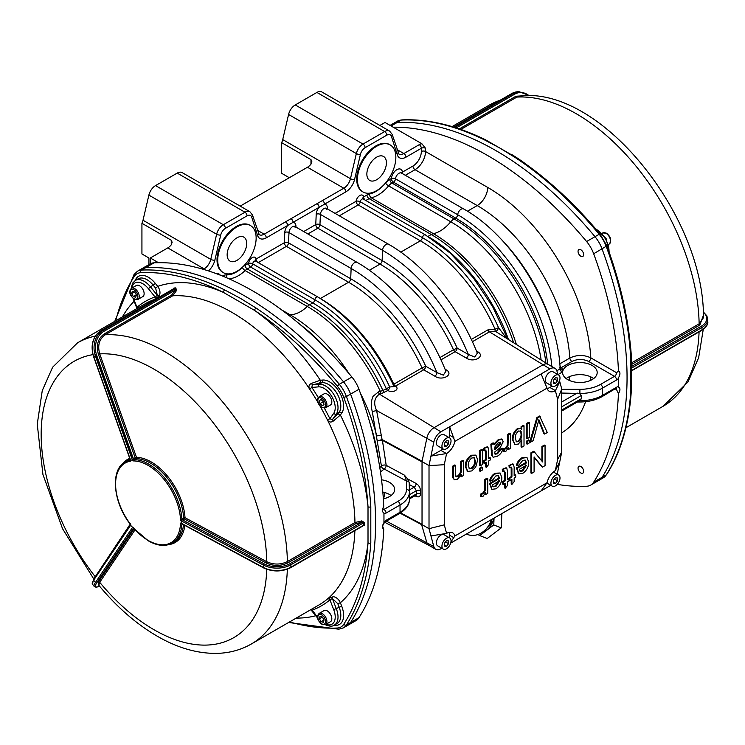 <?xml version="1.0" encoding="UTF-8"?>
<svg xmlns="http://www.w3.org/2000/svg" width="745" height="745" viewBox="0 0 745 745"><rect width="100%" height="100%" fill="white"/><g stroke="black" fill="none" stroke-linecap="round" stroke-linejoin="round"><path stroke-width="1.12" d="M580.849 256.233A3.949 2.282 60 0 1 578.26 252.751A3.949 2.282 60 0 1 578.874 249.584A3.949 2.282 60 0 1 580.849 249.78A3.949 2.282 60 0 1 583.428 253.263A3.949 2.282 60 0 1 582.823 256.429A3.949 2.282 60 0 1 580.849 256.233M580.849 472.963A3.949 2.282 60 0 1 578.26 469.48A3.949 2.282 60 0 1 578.874 466.314A3.949 2.282 60 0 1 580.849 466.51A3.949 2.282 60 0 1 583.428 469.993A3.949 2.282 60 0 1 582.823 473.159A3.949 2.282 60 0 1 580.849 472.963M391.088 125.989L401.369 120.057A1.974 1.546 -92.6 0 1 401.937 119.889L397.318 121.202A24.697 14.257 60 0 1 401.369 120.057A294.377 169.962 60 0 1 484.595 139.93L500.277 148.292L515.95 158.024A294.377 169.962 60 0 1 599.176 234.265L594.985 236.686A294.377 169.962 -120 0 0 496.077 150.714A294.377 169.962 -120 0 0 397.178 122.478A24.697 14.257 -120 0 0 393.127 123.623A24.697 14.257 -120 0 1 397.178 122.478A294.377 169.962 -120 0 1 496.077 150.714A294.377 169.962 -120 0 1 594.985 236.686A24.697 14.257 -120 0 1 602.053 248.923A24.697 14.257 -120 0 0 594.985 236.686L586.604 241.52A294.377 169.962 -120 0 0 487.696 155.556A294.377 169.962 -120 0 0 393.164 127.19L385.016 122.487L379.876 125.449M594.985 481.419A24.697 14.257 -120 0 0 599.036 480.274A24.697 14.257 -120 0 0 602.053 477.34A294.377 169.962 -120 0 0 602.053 248.923A294.377 169.962 -120 0 1 602.053 477.34A24.697 14.257 -120 0 1 599.036 480.274L603.226 477.852A24.697 14.257 60 0 0 606.244 474.919L593.672 482.183A294.377 169.962 -120 0 0 618.443 393.584L616.571 389.663L615.351 388.955M631.648 364.435L699.834 325.034L703.42 315.312M524.964 95.677L515.922 96.245L459.339 128.913M515.95 158.024A1.974 1.052 -56.4 0 1 516.937 157.931C546.364 177.571 574.06 202.938 600.032 234.032L599.176 234.265A24.697 14.257 60 0 1 606.244 246.502A294.377 169.962 60 0 1 630.652 356.706L630.652 392.904A294.377 169.962 60 0 1 606.244 474.919A1.974 1.546 32.6 0 0 606.681 474.509L603.226 477.852M460.848 129.434L516.862 97.092L521.062 95.816C602.556 87.668 704.332 217.27 703.476 317.696L699.136 323.842L631.592 362.834M137.909 299.425L142.798 296.603A6.426 3.706 -120 0 0 143.785 291.453A6.426 3.706 -120 0 0 139.585 285.791A6.426 3.706 -120 0 0 136.382 285.475L131.492 288.296A6.426 3.706 60 0 1 134.696 288.622A6.426 3.706 60 0 1 138.896 294.275A6.426 3.706 60 0 1 137.909 299.425L134.202 299.155C131.344 296.882 127.525 292.31 131.492 288.296M325.602 624.515L330.491 621.693A6.426 3.706 -120 0 0 331.478 616.553A6.426 3.706 -120 0 0 327.279 610.891A6.426 3.706 -120 0 0 324.075 610.574L319.186 613.396A6.426 3.706 60 0 1 322.389 613.712A6.426 3.706 60 0 1 326.589 619.374A6.426 3.706 60 0 1 325.602 624.515L321.896 624.245C319.037 621.973 315.219 617.409 319.186 613.396M325.602 407.785L330.491 404.963A6.426 3.706 -120 0 0 331.478 399.814A6.426 3.706 -120 0 0 327.279 394.161A6.426 3.706 -120 0 0 324.075 393.844L319.186 396.666A6.426 3.706 60 0 1 322.389 396.983A6.426 3.706 60 0 1 326.589 402.645A6.426 3.706 60 0 1 325.602 407.785L321.896 407.515C319.037 405.243 315.219 400.68 319.186 396.666M172.924 289.162L173.967 288.045L175.783 287.887L176.565 290.466L172.682 295.802L105.12 334.812C99.215 339.105 97.409 345.466 99.718 353.894L136.475 457.337A0.987 0.764 -89 0 1 136.074 458.613L132.992 460.941L132.396 460.028L130.58 460.187L130.71 461.146A45.939 26.522 -120 0 0 130.71 524.536L130.151 523.428L130.58 525.337L133.551 528.27M182.255 524.117L180.532 523.12A45.939 26.522 -120 0 1 148.078 540.376A45.939 26.522 -120 0 1 132.992 527.367L134.305 528.587M180.532 523.12L181.258 523.232L181.258 520.811L180.532 520.085L183.642 517.784A0.987 0.531 176.5 0 1 185.011 517.71L266.803 561.749C273.75 564.868 280.614 564.812 287.384 561.562L354.955 522.552L361.781 520.876L364.519 522.683L364.519 525.104L361.781 526.501M134.975 529.918L99.718 582.32L98.787 585.244M289.591 621.926A292.403 168.817 -120 0 0 337.262 628.026A22.723 13.121 -120 0 0 343.771 624.273A292.403 168.817 -120 0 0 368.011 542.807L368.011 506.851A292.403 168.817 -120 0 0 343.771 397.392A22.723 13.121 -120 0 0 337.262 386.133A292.403 168.817 -120 0 0 254.594 310.404L223.453 292.422A292.403 168.817 -120 0 0 140.777 272.689A1.974 1.546 87.4 0 1 141.513 270.081A294.377 169.962 60 0 1 224.748 289.954L240.412 298.326L256.094 308.048A294.377 169.962 60 0 1 339.329 384.29L343.519 381.868A294.377 169.962 -120 0 0 244.611 295.895A294.377 169.962 -120 0 0 145.703 267.66A24.697 14.257 -120 0 0 141.652 268.805A24.697 14.257 -120 0 1 145.703 267.66A294.377 169.962 -120 0 1 343.519 381.868A24.697 14.257 -120 0 1 350.588 394.105A24.697 14.257 -120 0 0 343.519 381.868L351.901 377.026A294.377 169.962 -120 0 0 158.462 262.696L150.313 257.994L150.313 263.814A24.697 14.257 -120 0 0 150.034 263.963L137.462 271.227A24.697 14.257 60 0 1 141.513 270.081L154.085 262.817A24.697 14.257 -120 0 0 150.313 263.814M358.969 617.689L350.588 622.522A294.377 169.962 -120 0 0 350.588 394.105A294.377 169.962 -120 0 1 350.588 622.522A24.697 14.257 -120 0 1 347.57 625.455A24.697 14.257 -120 0 0 350.588 622.522L346.397 624.943A24.697 14.257 60 0 1 343.38 627.877L355.952 620.622A24.697 14.257 -120 0 0 358.969 617.689A294.377 169.962 -120 0 0 383.74 529.09C381.989 528.047 382.055 525.923 383.926 522.729A294.377 169.962 -120 0 0 383.964 517.915A294.377 169.962 -120 0 0 383.926 513.035C382.055 511.917 381.989 509.729 383.74 506.46A294.377 169.962 -120 0 0 358.969 389.272A24.697 14.257 -120 0 0 351.901 377.026M325.928 624.329A15.803 9.126 -120 0 0 333.723 609.661L329.914 599.846L332.372 598.552L336.33 608.749A17.778 10.262 60 0 1 334.328 625.12L337.122 623.5A17.778 10.262 -120 0 0 339.124 607.128L337.774 603.655L332.372 598.552A1.974 1.192 99.8 0 1 333.332 596.633C336.442 597.248 338.789 599.287 340.381 602.742L341.731 606.216A19.761 11.408 60 0 1 334.216 625.185M333.332 596.633L327.437 599.017A173.864 100.379 -120 0 0 354.89 530.589M364.519 522.683A0.987 0.568 0.2 0 0 363.569 522.832L290.895 564.784L290.895 567.206A0.987 0.568 -120 0 1 290.69 567.662L363.113 525.849L363.569 522.832L361.8 522.245L355.654 523.744A0.987 0.568 -120 0 1 354.955 522.552A173.864 100.379 -120 0 0 327.437 419.929C328.964 422.266 330.929 422.638 333.332 421.046L332.372 419.64L339.124 412.395A17.778 10.262 -120 0 0 328.238 384.336A17.778 10.262 -120 0 0 321.952 382.651L312.304 384.876L311.559 383.349L320.313 380.248L322.65 380.043A19.761 11.408 60 0 1 339.515 392.345A19.761 11.408 60 0 1 341.731 413.093L340.381 415.021L333.332 421.046M311.559 383.349C308.979 384.625 308.318 386.515 309.585 389.011A173.864 100.379 -120 0 0 232.04 312.434A173.864 100.379 -120 0 0 172.682 295.802A0.987 0.568 60 0 1 171.741 294.955L175.233 290.15L175.354 288.688L173.175 289.06M155.966 298.95A173.864 100.379 -120 0 0 154.494 299.462L159.495 295.551A1.974 1.192 20.2 0 1 157.363 295.42L155.64 288.194L153.302 285.279A17.778 10.262 -120 0 0 147.016 279.71A17.778 10.262 -120 0 0 138.123 278.826L135.329 280.446A17.778 10.262 60 0 1 144.223 281.321A17.778 10.262 60 0 1 150.509 286.899L155.398 283.482L157.735 286.397C159.933 289.488 160.52 292.543 159.495 295.551M355.654 523.744L288.082 562.754C280.884 566.219 273.564 566.293 266.133 562.969L184.332 518.93L180.737 520.327M95.379 354.592L132.135 458.035M132.796 460.689L133.402 458.78L135.162 457.765A0.987 0.568 60 0 0 136.074 458.613A46.926 27.09 -120 0 1 150.546 463.129A46.926 27.09 -120 0 1 183.642 517.784A0.987 0.568 -120 0 0 184.332 518.93A0.987 0.549 -61.7 0 0 185.011 517.71A47.876 27.64 60 0 0 151.244 461.947A47.876 27.64 60 0 0 136.475 457.337L135.162 457.765L98.405 354.322C95.956 345.335 97.874 338.556 104.179 333.965L171.741 294.955M98.945 585.449L98.405 581.985L134.091 528.95M130.71 461.146L130.179 459.991A0.987 0.568 -120 0 0 130.254 459.963L130.701 460.876L130.375 459.05M337.262 386.133L339.329 384.29A24.697 14.257 60 0 1 346.397 396.526A294.377 169.962 60 0 1 370.805 506.73L370.805 542.928A294.377 169.962 60 0 1 346.397 624.943A1.974 1.546 -147.4 0 1 343.771 624.273M180.737 523.111L182.572 523.986M133.532 528.298L132.796 527.395M181.892 518.79A0.987 0.568 -120 0 0 182.59 519.945A0.987 0.559 -120.8 0 1 181.864 518.809A46.926 27.09 60 0 0 148.776 464.154A46.926 27.09 60 0 0 134.305 459.637A0.987 0.559 60.4 0 1 133.402 458.78L133.411 458.771A0.987 0.568 60 0 0 134.324 459.618M133.411 528.373A0.987 0.568 60 0 1 133.504 528.279A0.987 0.568 61 0 0 133.402 528.373L96.776 582.823A18.765 3.967 141.2 0 0 99.634 586.278M130.114 459.46A46.926 27.09 -120 0 0 127.088 460.801L125.309 461.826A46.926 27.09 60 0 1 130.151 460A0.987 0.587 -120.2 0 0 130.263 459.963L130.263 459.963A0.987 0.587 -120.2 0 0 130.282 459.944L130.254 459.963M176.565 290.466L175.233 290.15L103.63 331.488A18.765 14.807 84.9 0 0 96.776 355.654L133.411 458.771M361.781 520.876L361.8 522.245L290.196 563.583A18.765 10.84 0 0 1 264.121 563.844L182.59 519.945M181.892 524.322A0.987 0.568 60 0 1 182.022 523.986A0.987 0.577 60.7 0 0 181.864 524.331A46.926 27.09 60 0 1 172.235 543.105L174.004 542.081A46.926 27.09 -120 0 0 183.512 524.787M370.805 506.73A1.974 1.052 176.4 0 1 368.011 506.851A183.745 106.088 60 0 0 340.381 415.021A1.974 1.555 35.1 0 0 337.774 414.322M319.614 382.856A1.974 1.555 84.9 0 0 320.313 380.248A183.745 106.088 60 0 0 254.594 310.404A1.974 1.052 123.6 0 1 256.094 308.048M333.723 413.317A1.974 1.555 -144.9 0 0 336.33 414.015L332.372 419.64L329.914 418.727L333.723 413.317A15.803 9.126 -120 0 0 331.944 396.713A15.803 9.126 -120 0 0 318.46 386.869L311.866 387.456L312.304 384.876L319.158 384.262A17.778 10.262 60 0 1 325.444 385.947A17.778 10.262 60 0 1 336.33 414.015L339.124 412.395A1.974 1.555 35.1 0 1 341.731 413.093M319.884 405.801A173.864 100.379 -120 0 1 327.437 419.929L329.914 418.727A175.839 101.525 60 0 0 324.364 408.167M318.236 397.551A175.839 101.525 60 0 0 311.866 387.456L309.585 389.011A173.864 100.379 -120 0 1 318.041 402.607M337.774 603.655L340.381 602.742A183.745 106.088 60 0 0 368.011 542.807A1.974 1.22 -176.1 0 0 370.805 542.928M312.304 610.146L317.594 617.409M311.177 609.457A1.974 1.602 -109.9 0 1 311.866 610.276A175.839 101.525 60 0 0 329.914 599.846A1.974 1.602 49.9 0 0 327.437 599.017A173.864 100.379 -120 0 1 318.972 604.959L251.4 643.969A173.864 100.379 60 0 0 287.337 569.217M224.748 289.954A1.974 1.22 116.1 0 0 223.453 292.422A183.745 106.088 60 0 0 157.735 286.397L155.64 288.194M148.413 288.697L150.509 286.899L157.363 295.42L155.007 296.901L148.413 288.697A15.803 9.126 -120 0 0 131.809 288.119M133.644 298.792L136.95 307.322C136.735 308.383 136.847 308.281 137.294 307.005M95.341 336.097A173.864 100.379 60 0 0 77.545 342.83L145.107 303.82A173.864 100.379 -120 0 1 154.494 299.462A1.974 1.602 70.1 0 0 155.007 296.901A175.839 101.525 60 0 0 136.95 307.322A1.974 1.602 -130.1 0 1 137.313 308.318M323.404 401.639L321.067 399.571L319.354 400.559L319.987 403.613L322.324 405.69L324.028 404.703L323.404 401.639L319.987 403.613M319.354 400.559L321.067 399.571M319.987 616.394L319.354 618.732L321.067 621.693L323.404 622.326L324.028 619.989L322.324 617.018L319.987 616.394M319.354 618.732L322.324 617.018M321.067 621.693L324.028 619.989M135.711 297.227L136.335 294.89L134.631 291.928L132.293 291.304L131.66 293.642L133.374 296.603L135.711 297.227M133.374 296.603L136.335 294.89M131.66 293.642L134.631 291.928M379.233 468.084L381.431 466.137L372.295 411.603C370.805 406.081 371.047 400.996 373.012 396.349L378.404 391.917L382.911 390.492L389.7 387.009L394.086 386.562C375.117 346.211 349.684 316.346 317.798 296.985A2.468 1.425 -60 0 0 316.56 297.106A2.468 1.425 -60 0 0 314.846 299.751A130.85 75.543 60 0 1 389.7 387.009A2.961 1.388 -65 0 1 387.875 390.492L381.207 393.686A2.961 0.959 77 0 1 380.313 391.376A127.954 73.876 60 0 0 307.312 306.465A9.881 5.699 -60 0 1 309.436 304.845L312.779 302.917L250.618 267.027L247.275 268.954L309.436 304.845A128.419 74.146 60 0 1 382.911 390.492A2.961 1.714 60 0 0 384.532 392.429M251.726 217.112A2.961 2.142 162.3 0 0 252.453 214.998L259.232 234.684A9.881 5.699 120 0 0 264.168 234.2L290.978 218.723A2.961 1.714 60 0 1 293.074 222.345L266.263 237.823A12.842 7.413 -60 0 1 257.593 235.467L251.726 217.112A6.919 3.995 120 0 0 247.061 215.845L225.4 228.352A6.919 3.995 120 0 0 220.734 235.01L214.858 260.135A12.842 7.413 -60 0 1 208.423 270.901M290.978 218.723L322.408 200.573A2.961 1.714 60 0 1 324.503 204.204L293.074 222.345A7.906 4.563 -60 0 1 295.942 225.996L295.998 227.104M567.681 379.587A17.284 9.983 180 0 1 562.615 372.528A17.284 9.983 180 0 1 562.652 371.839A17.284 9.983 180 0 1 563.08 370.228A17.284 9.983 180 0 1 575.187 362.927A17.284 9.983 180 0 1 592.126 365.469A17.284 9.983 180 0 1 597.192 372.528A17.284 9.983 180 0 1 586.52 381.747A17.284 9.983 180 0 1 567.681 379.587M566.153 378.572A17.284 9.983 180 0 1 592.126 377.566A17.284 9.983 180 0 1 593.653 378.572M383.34 498.833A17.284 9.983 0 0 0 394.617 489.474A17.284 9.983 0 0 0 389.551 482.425A17.284 9.983 0 0 0 381.524 479.799M391.078 495.527A17.284 9.983 0 0 0 389.551 494.522A17.284 9.983 0 0 0 382.828 492.11M493.665 518.296A16.055 13.056 111.4 0 1 482.117 532.405M376.635 146.281A27.165 15.682 120 0 0 358.885 170.214A27.165 15.682 120 0 0 363.048 191.987A27.165 15.682 120 0 0 376.635 190.636A27.165 15.682 120 0 0 394.384 166.703A27.165 15.682 120 0 0 390.212 144.93A27.165 15.682 120 0 0 376.635 146.281M390.212 144.93L389.514 144.53A27.165 15.682 120 0 0 375.936 145.871A27.165 15.682 120 0 0 358.187 169.813A27.165 15.682 120 0 0 362.349 191.586L363.048 191.987M236.929 226.936A27.165 15.682 120 0 0 219.179 250.879A27.165 15.682 120 0 0 223.342 272.642A27.165 15.682 120 0 0 236.929 271.301A27.165 15.682 120 0 0 254.678 247.359A27.165 15.682 120 0 0 250.516 225.586A27.165 15.682 120 0 0 236.929 226.936M250.516 225.586L249.817 225.186A27.165 15.682 120 0 0 236.23 226.536A27.165 15.682 120 0 0 218.481 250.469A27.165 15.682 120 0 0 222.643 272.242L223.342 272.642M236.929 260.405A13.829 7.981 120 0 0 245.962 248.225A13.829 7.981 120 0 0 243.848 237.143A13.829 7.981 120 0 0 236.929 237.823A13.829 7.981 120 0 0 227.895 250.013A13.829 7.981 120 0 0 230.009 261.095A13.829 7.981 120 0 0 236.929 260.405M376.635 179.75A13.829 7.981 120 0 0 385.668 167.569A13.829 7.981 120 0 0 383.545 156.478A13.829 7.981 120 0 0 376.635 157.167A13.829 7.981 120 0 0 367.602 169.357A13.829 7.981 120 0 0 369.716 180.439A13.829 7.981 120 0 0 376.635 179.75M446.488 438.256A6.426 3.706 120 0 0 442.288 443.918A6.426 3.706 120 0 0 443.275 449.067A6.426 3.706 120 0 0 446.488 448.741A6.426 3.706 120 0 0 450.678 443.089A6.426 3.706 120 0 0 449.691 437.939A6.426 3.706 120 0 0 446.488 438.256M449.691 437.939L444.104 434.717A6.426 3.706 120 0 0 440.9 435.033A6.426 3.706 120 0 0 436.7 440.695A6.426 3.706 120 0 0 437.688 445.836L443.275 449.067M446.488 538.281A6.426 3.706 120 0 0 442.288 543.934A6.426 3.706 120 0 0 443.275 549.084A6.426 3.706 120 0 0 446.488 548.767A6.426 3.706 120 0 0 450.678 543.105A6.426 3.706 120 0 0 449.691 537.955A6.426 3.706 120 0 0 446.488 538.281M449.691 537.955L444.104 534.733A6.426 3.706 120 0 0 440.9 535.05A6.426 3.706 120 0 0 436.7 540.712A6.426 3.706 120 0 0 437.688 545.852L443.275 549.084M555.453 475.366A6.426 3.706 120 0 0 551.263 481.019A6.426 3.706 120 0 0 552.241 486.168A6.426 3.706 120 0 0 555.453 485.852A6.426 3.706 120 0 0 559.653 480.19A6.426 3.706 120 0 0 558.666 475.049A6.426 3.706 120 0 0 555.453 475.366M555.453 375.35A6.426 3.706 120 0 0 551.263 381.002A6.426 3.706 120 0 0 552.241 386.152A6.426 3.706 120 0 0 555.453 385.836A6.426 3.706 120 0 0 559.653 380.173A6.426 3.706 120 0 0 558.666 375.033A6.426 3.706 120 0 0 555.453 375.35M558.666 375.033L553.079 371.802A6.426 3.706 120 0 0 549.866 372.118A6.426 3.706 120 0 0 545.675 377.78A6.426 3.706 120 0 0 546.653 382.921L552.241 386.152M455.903 476.53L457.365 476.139C459.702 474.444 460.783 472.228 460.624 469.49L460.624 461.583L462.869 460.289L463.567 460.699L463.567 475.431L461.323 476.726L460.624 476.027M461.323 476.726L461.323 474.667L457.439 479.221L454.357 479.733L452.681 477.601L452.569 466.24L454.804 464.945L455.502 465.346L455.502 474.146L456.21 476.809L458.063 476.539L457.365 476.139M467.422 471.194L465.327 466.445C465.243 461.788 467.18 458.054 471.138 455.251L475.934 455.111L477.666 459.916L475.748 467.031L471.836 470.915L467.748 471.417L466.025 466.845C465.942 462.189 467.879 458.464 471.836 455.661L475.934 455.111M508.565 449.449L508.565 447.391L505.957 451.209L503.164 451.33L503.862 448.686L505.343 448.434L507.298 445.417L507.643 434.437L509.878 433.143L510.576 433.553L510.576 448.285L508.565 449.449L507.867 449.002M521.072 428.599L521.072 426.68L523.316 425.395L524.014 425.795L524.014 445.957L521.77 447.251L521.77 439.829L518.343 444.057L514.823 444.495L513.044 439.718C512.951 435.303 514.721 431.672 518.352 428.803L520.96 428.524L521.77 429.297L521.77 427.09L524.014 425.795M521.77 447.251L521.072 446.851L521.072 441.198M514.823 444.495L512.346 439.308C512.253 434.903 514.022 431.262 517.654 428.403L520.96 428.524M509.012 478.69L509.012 481.019L507.447 481.922L507.447 485.507L505.203 488.273L505.203 483.216L503.192 484.38L503.192 482.052L505.203 480.888L505.203 472.526L504.067 471.203L503.192 471.781L502.493 471.371L502.27 469.331L506.079 467.748L506.777 468.149L507.447 471.334L507.447 479.594L509.012 478.69L507.447 478.793M505.203 488.273L504.505 487.873L504.505 483.617M503.192 484.38L502.493 483.98L502.493 481.652L504.505 480.488L504.449 471.026M515.726 474.816L515.726 477.145L514.162 478.048L514.162 481.633L511.917 484.399L511.917 479.342L509.906 480.506L509.906 478.178L511.917 477.014L511.917 468.652L510.781 467.329L509.906 467.897L509.207 467.497L508.984 465.457L512.802 463.865L513.501 464.275L514.162 467.45L514.162 475.72L515.726 474.816L514.162 474.91M511.917 484.399L511.219 483.989L511.219 479.743M509.906 480.506L509.207 480.097L509.207 477.768L511.219 476.614L511.163 467.152M517.142 465.727L516.443 465.327C517.365 461.816 519.218 459.283 521.994 457.719L526.994 457.505L528.717 462.151C528.699 466.826 526.734 470.551 522.813 473.308L518.827 473.801L517.086 468.344L526.473 462.924L525.318 460.159L522.664 460.475L519.33 464.722L517.142 465.727C518.064 462.226 519.917 459.684 522.692 458.128L526.994 457.505M518.492 473.569L516.387 467.944L525.774 462.524L524.936 459.991M557.651 399.264L557.651 459.395L555.36 470.579A12.348 7.133 120 0 0 547.044 482.76L454.897 535.953A12.348 7.133 120 0 0 452.662 532.824A12.348 7.133 120 0 0 446.581 533.383L444.29 524.843L444.29 464.712L446.581 453.528A12.348 7.133 120 0 0 454.897 441.357L547.044 388.154A12.348 7.133 120 0 0 549.279 391.283A12.348 7.133 120 0 0 555.36 390.725L557.651 399.264L561.739 388.983L559.504 380.63M541.894 461.09L541.894 446.488L544.362 445.072L545.061 445.473L545.061 465.634L542.453 467.143L541.755 466.733L534.091 457.374M542.453 467.143L534.091 456.927L534.091 471.976L531.623 473.392L530.924 472.991L530.924 452.83L533.532 451.321L534.23 451.731L542.593 461.947L542.593 446.898L541.894 446.488M490.275 481.242L489.577 480.832C490.499 477.331 492.352 474.798 495.127 473.233L500.128 473.01L501.851 477.666C501.832 482.341 499.867 486.057 495.946 488.822L491.961 489.307L490.219 483.859L499.606 478.439L498.452 475.664L495.798 475.981L492.473 480.227L490.275 481.242C491.197 477.731 493.05 475.198 495.835 473.634L500.128 473.01M491.625 489.083L489.521 483.458L498.908 478.029L498.07 475.506M485.731 494.466L485.731 492.408L483.123 496.226L480.329 496.338L481.028 493.693L482.509 493.441L484.455 490.433L484.809 479.454L487.044 478.16L487.742 478.56L487.742 493.302L485.731 494.466L485.032 494.019M544.614 434.065L538.896 419.659L533.187 440.658L530.524 442.204L529.825 441.794L536.866 417.563L539.538 416.027L547.277 432.528L544.614 434.065L543.915 433.665L538.663 420.674M526.445 441.161L528.689 439.867L529.388 440.276L529.388 442.856L527.143 444.15L526.445 443.75L526.445 441.161L527.143 441.562L529.388 440.276M526.445 423.579L528.689 422.294L529.388 422.694L529.388 437.427L527.143 438.721L526.445 438.321L526.445 423.579L527.143 423.989L529.388 422.694M493.758 444.262L498.312 439.569L501.487 438.991L503.192 441.72L500.221 447.615L494.689 452.029L495.257 454.282L497.586 453.714L500.724 449.58L502.968 448.546C502.102 452.187 500.174 454.767 497.185 456.275L493.134 457.234L492.324 455.847L491.551 444.542L493.786 443.247L494.457 444.663L499.01 439.969L502.186 439.392M494.559 453.882L496.887 453.314L500.025 449.179L502.27 448.145L502.968 448.546M493.134 457.234L491.625 455.446L490.853 444.132L493.088 442.837L493.786 443.247M490.201 457.719L490.201 460.047L488.636 460.95L488.636 464.545L486.401 467.301L486.401 462.245L484.38 463.409L484.38 461.081L486.401 459.916L486.401 451.554L485.265 450.231L484.38 450.809L483.682 450.399L483.458 448.36L487.277 446.776L487.975 447.177L488.636 450.362L488.636 458.631L490.201 457.719L488.636 457.821M486.401 467.301L485.703 466.901L485.703 462.645M484.38 463.409L483.682 463.008L483.682 460.68L485.703 459.516L485.638 450.054M479.435 468.307L481.67 467.013L482.369 467.413L482.369 470.002L480.134 471.296L479.435 470.887L479.435 468.307L480.134 468.707L482.369 467.413M479.435 450.725L481.67 449.431L482.369 449.84L482.369 464.573L480.134 465.867L479.435 465.457L479.435 450.725L480.134 451.125L482.369 449.84M561.739 389.346L579.899 389.346A29.139 16.828 0 0 0 600.507 384.42L614.476 376.355L588.727 361.483C583.121 358.82 577.524 358.82 571.937 361.474L561.413 367.546L563.08 370.228A2.961 2.421 -2.8 0 1 560.119 367.983L560.119 367.956C557.456 309.585 513.026 236.286 463.623 208.945A4.936 2.85 -60 0 0 461.155 209.196A4.936 2.85 -60 0 0 457.691 214.718A133.979 77.35 60 0 1 551.859 366.54M556.86 370.777L559.858 369.026A2.961 2.291 30.7 0 0 562.652 371.839L557.958 374.623M557.269 484.371A294.377 169.962 -120 0 0 586.604 486.261A24.697 14.257 -120 0 0 590.655 485.116A24.697 14.257 -120 0 0 593.672 482.183M383.926 522.729L383.964 522.189A5.923 3.418 -60 0 1 386.059 520.327A2.961 1.714 -120 0 1 385.444 521.686C383.461 523.577 382.576 525.29 382.8 526.827L383.74 529.09M384.942 492.613L383.628 498.768M548.19 364.426A10.374 5.988 120 0 0 548.059 364.352A10.374 5.988 120 0 0 542.872 364.864L433.916 427.77A10.374 5.988 120 0 0 426.829 438.144L422.108 461.22L421.521 461.276L422.033 461.891L422.033 524.331L421.521 524.35L426.829 542.537A10.374 5.988 120 0 0 428.729 545.238A10.374 5.988 120 0 0 428.859 545.312M422.033 461.891L382.399 440.342L386.199 465.346L404.451 475.17L407.44 478.793L409.201 482.499L409.433 491.635M386.059 520.327L400.037 512.262A32.109 18.532 0 0 0 409.433 499.159L409.433 492.1M449.384 437.762A12.348 7.133 120 0 0 449.626 435.238L449.626 426.764L440.9 431.802A10.374 5.988 120 0 0 433.813 442.176L430.964 456.089L440.9 450.362A12.348 7.133 120 0 0 442.958 448.881M446.581 453.528L430.964 456.089L429.018 465.606L429.018 528.68L433.813 546.569A10.374 5.988 120 0 0 435.713 549.27A10.374 5.988 120 0 0 440.9 548.758L441.813 548.236M449.626 537.918L449.626 535.255A12.348 7.133 120 0 0 449.198 532.368M450.678 543.114L549.866 485.852A10.374 5.988 120 0 0 550.732 485.293M557.204 474.202L561.739 452.057L561.739 388.983M557.884 374.577L556.943 371.085A10.374 5.988 120 0 0 555.044 368.384A10.374 5.988 120 0 0 549.866 368.896L449.626 426.764L454.897 441.357M547.156 388.517A12.348 7.133 120 0 0 549.866 387.447L552.175 386.115M558.731 382.325L559.793 381.71L555.36 390.725M444.29 464.712L429.018 465.606L421.521 461.276M444.29 524.843L429.018 528.68L421.521 524.35M547.044 388.154L541.131 373.934M430.964 535.944L446.581 533.383M541.131 490.89L547.044 482.76M454.897 535.953L450.958 541.829M555.36 470.579L559.793 461.565M557.651 459.395L561.739 452.057M555.453 383.386L557.549 380.779L557.549 377.985L555.453 377.799L553.358 380.406L553.358 383.2L555.453 383.386L553.358 382.176M557.549 380.779L554.485 379.009M555.453 483.403L557.549 480.795L557.549 478.001L555.453 477.815L553.358 480.423L553.358 483.216L555.453 483.403L553.358 482.192M557.549 480.795L554.485 479.026M446.488 546.318L448.583 543.71L448.583 540.917L446.488 540.721L444.392 543.329L444.392 546.122L446.488 546.318L444.392 545.107M448.583 543.71L445.51 541.932M446.488 446.302L448.583 443.694L448.583 440.9L446.488 440.705L444.392 443.312L444.392 446.106L446.488 446.302L444.392 445.091M448.583 443.694L445.51 441.915M335.12 213.396L356.091 201.29A5.429 3.138 -60 0 1 359.872 195.479A5.429 3.138 -60 0 1 363.644 196.931L366.987 194.994A12.842 7.413 -60 0 1 369.762 193.896A28.645 16.539 120 0 0 385.519 183.13A12.842 7.413 -60 0 1 389.821 179.396L391.349 178.521A7.906 4.563 -60 0 1 396.889 169.674A7.906 4.563 -60 0 1 402.43 172.114L412.954 166.042A11.855 6.845 120 0 0 421.335 151.524L421.335 148.292L405.969 157.167A12.842 7.413 -60 0 1 397.299 154.811L391.432 136.456A2.961 2.142 162.3 0 0 392.159 134.342L398.938 154.029A9.881 5.699 120 0 0 403.874 153.535L419.239 144.67A5.923 3.418 180 0 1 421.903 143.776L425.525 148.292L425.525 151.524A14.816 8.558 -60 0 1 415.049 169.674L477.219 205.564A131.381 75.86 60 0 1 569.841 358.038C576.826 354.704 583.819 354.639 590.822 357.851L616.571 372.724L618.443 370.954A294.377 169.962 -120 0 0 593.672 253.766A24.697 14.257 -120 0 0 586.604 241.52M421.903 143.776L393.164 127.19M491.244 520.14L491.095 523.893L488.487 525.868M466.407 534.035L467.543 534.482A20.748 16.874 -68.6 0 0 491.43 519.591M288.622 178.139L288.622 177.329L281.638 173.296L281.638 142.649L310.972 159.588L311.838 161.618L310.972 164.151A9.881 5.699 -60 0 1 307.48 167.252L240.169 206.114M322.408 200.573L343.799 188.224A9.881 5.699 120 0 0 350.467 178.707L356.343 153.572A9.881 5.699 -60 0 1 363.011 144.064L384.662 131.558A9.881 5.699 -60 0 1 389.607 131.073L321.849 91.952A9.881 5.699 120 0 0 316.904 92.436L295.253 104.943A9.881 5.699 120 0 0 288.585 114.46L282.718 139.585A9.881 5.699 -60 0 1 281.638 142.649M148.916 264.615L148.916 257.994L141.932 253.961L141.932 223.304L171.266 240.244L172.132 242.274L171.266 244.807A9.881 5.699 -60 0 1 167.774 247.908L150.313 257.994M203.32 269.327L204.102 268.88A9.881 5.699 120 0 0 210.77 259.362L216.637 234.228A9.881 5.699 -60 0 1 223.304 224.72L244.965 212.213A9.881 5.699 -60 0 1 249.901 211.729L182.143 172.607A9.881 5.699 120 0 0 177.208 173.101L155.547 185.598A9.881 5.699 120 0 0 148.879 195.116L143.012 220.241A9.881 5.699 -60 0 1 141.932 223.304M158.462 262.696A294.377 169.962 -120 0 0 154.085 262.817M559.858 369.026L560.119 367.983M548.124 364.389L495.593 331.451A2.961 1.229 119.6 0 0 498.526 327.679L506.842 338.658M471.315 339.45L487.817 329.923L495.053 329.178L498.526 327.679A130.85 75.543 60 0 0 422.415 237.646A2.468 1.425 -60 0 1 424.129 235.001A2.468 1.425 -60 0 1 425.367 234.88L363.197 198.99A2.468 1.425 120 0 0 361.968 199.111A2.468 1.425 120 0 0 360.245 201.755L422.415 237.646A2.961 1.714 120 0 1 420.357 240.812L358.187 204.922L339.31 215.817M326.515 209.196L326.366 208.339A4.936 2.85 120 0 0 323.898 208.591A4.936 2.85 120 0 0 320.406 214.42L319.95 224.701A2.961 1.714 -60 0 1 317.864 228.203L380.024 264.093A128.419 74.146 60 0 1 453.491 349.74L457.197 348.111L468.372 354.462L474.751 356.985L477.321 353.158C459.153 307.359 424.454 264.652 388.536 244.239A4.936 2.85 -60 0 0 386.059 244.481A4.936 2.85 -60 0 0 382.576 250.311A143.496 82.853 60 0 1 468.372 354.462A2.961 1.574 -60.4 0 1 466.305 358.038L455.121 351.668L440.938 359.854M295.085 227.346L294.927 226.489A4.936 2.85 120 0 0 292.459 226.731A4.936 2.85 120 0 0 288.976 232.57L288.52 242.851A2.961 1.714 -60 0 1 286.425 246.353L348.595 282.243A128.419 74.146 60 0 1 422.061 367.89L425.758 366.261L436.942 372.612L443.312 375.135L445.892 371.308C427.723 325.5 393.025 282.802 357.097 262.38A4.936 2.85 -60 0 0 354.629 262.631A4.936 2.85 -60 0 0 351.137 268.461A143.496 82.853 60 0 1 436.942 372.612A2.961 1.574 -60.4 0 1 434.866 376.188L423.681 369.818L395.427 386.133C400.354 389.272 392.922 393.537 387.875 390.492A2.961 1.714 60 0 1 386.245 388.564A128.419 74.146 -120 0 0 312.779 302.917A2.961 1.714 120 0 0 314.846 299.751L252.676 263.86A2.961 1.369 -171.7 0 0 248.513 263.395A5.429 3.138 -60 0 1 252.294 257.584A5.429 3.138 -60 0 1 256.075 259.037L284.329 242.721L284.786 232.44A7.906 4.563 -60 0 1 287.663 225.474A2.961 1.714 60 0 0 285.568 221.842M618.443 370.954C620.361 372.1 620.417 374.297 618.629 377.538L618.629 387.232C620.417 388.303 620.361 390.427 618.443 393.584M383.74 506.46L383.368 507.094M381.207 393.686L379.466 394.142C374.297 397.783 373.338 403.241 376.588 410.514L382.073 439.55L422.108 461.22M400.763 252.127L420.357 240.812A128.419 74.146 -120 0 1 495.053 329.178A2.961 1.611 106.6 0 0 495.593 331.451L489.437 331.86L549.866 368.896M476.781 351.836A2.961 1.723 123.9 0 0 477.461 351.593C486.038 356.25 473.68 363.29 466.305 358.038M445.352 369.986A2.961 1.723 123.9 0 0 446.031 369.744C454.608 374.4 442.251 381.44 434.866 376.188M618.667 378.125A5.923 3.418 -60 0 1 616.571 379.987L602.603 388.052A32.109 18.532 180 0 1 579.899 393.481L561.739 393.053M561.739 410.029L581.361 398.705L581.361 395.474L561.739 406.807M491.095 523.893L489.884 523.428M494.047 518.073L493.767 524.946L479.706 535.571L477.89 534.528M501.851 513.575L501.255 527.879L493.767 524.946M501.255 527.879L487.193 538.505L479.706 535.571M409.201 482.499A2.961 2.421 180 0 0 406.472 481.019L384.178 469.015L380.471 472.013M380.639 473.177L381.114 476.567M382.809 508.77L383.964 509.44L397.942 501.376A29.139 16.828 0 0 0 406.472 489.474A2.961 2.421 180 0 1 409.433 491.896A32.109 18.532 180 0 1 400.037 505.008L386.059 513.072A5.923 3.418 -60 0 1 383.964 513.631L383.964 522.189M383.964 513.631L383.926 513.035M579.452 393.481L581.361 395.474M581.361 398.705L579.899 400.736A32.109 18.532 0 0 0 602.603 395.306L616.571 387.242A5.923 3.418 -60 0 1 618.667 386.683M561.739 411.035L579.899 400.54M588.727 361.483A2.961 1.714 120 0 0 590.822 357.851A146.206 84.409 60 0 0 487.696 187.414L425.525 151.524A2.961 1.714 180 0 0 421.335 151.524M559.989 366.084A2.961 1.714 60 0 0 561.413 367.546A2.961 1.909 -53.4 0 1 560.1 367.723M384.178 469.015A2.961 2.254 34.5 0 1 381.431 466.137A2.961 1.583 176.2 0 1 386.199 465.346A2.961 1.648 118.3 0 1 384.178 469.015M406.472 489.474L406.472 481.019L404.451 475.17M382.194 440.248L377.557 440.919L382.073 439.55A2.961 1.956 -84.7 0 0 382.194 440.248L382.399 440.342A2.961 1.639 -61.5 0 1 382.474 439.68M440.9 431.802L379.466 394.142A2.961 1.127 73.9 0 1 378.404 391.917M433.813 442.176L376.588 410.514L372.295 411.603M381.477 435.08L376.793 435.937A130.207 75.18 60 0 0 360.468 393.397M407.44 478.793L416.176 483.505A2.961 1.648 -61.7 0 1 414.155 487.174L416.399 490.713L409.405 494.755M415.84 495.276A2.961 1.648 -61.7 0 1 416.176 496.403C418.792 497.511 420.236 496.673 420.515 493.898L420.515 490.676C420.236 487.612 418.792 485.219 416.176 483.505M409.405 497.986L416.399 493.944L416.045 495.229L415.561 495.053M393.928 386.236A2.961 1.881 129.4 0 0 395.427 386.133A2.961 1.714 -120 0 1 393.807 384.206L422.061 367.89A2.961 1.714 -120 0 0 423.681 369.818A2.961 1.574 -60.3 0 0 425.758 366.261A131.232 75.767 60 0 0 350.69 278.742L351.137 268.461L288.976 232.57A2.961 1.62 2.5 0 0 284.786 232.44M392.997 384.737L393.807 384.206A128.419 74.146 60 0 0 322.38 299.76M316.998 203.692A2.961 1.714 60 0 1 319.093 207.324A7.906 4.563 -60 0 0 316.215 214.29A2.961 1.62 2.5 0 1 320.406 214.42L382.576 250.311L382.12 260.592A131.232 75.767 60 0 1 457.197 348.111A2.961 1.574 -60.3 0 1 455.121 351.668A2.961 1.714 -120 0 1 453.491 349.74L439.876 357.6M542.593 446.898L545.061 445.473M531.623 473.392L531.623 453.23L530.924 452.83M531.623 453.23L534.23 451.731M522.822 470.98L526.473 465.253L519.312 469.387L520.131 471.296L522.822 470.98L522.124 470.57L525.774 464.843M526.473 462.924L525.774 462.524M517.086 468.344L516.387 467.944M517.067 469.015L516.369 468.614M522.692 458.128L521.994 457.719M519.433 470.896L522.124 470.57M511.619 467.152L510.781 467.329M511.917 477.014L511.219 476.614M509.906 478.178L509.207 477.768M509.906 467.897L509.682 465.858L511.256 464.731L510.558 464.321M511.256 464.731L513.501 464.275M509.682 465.858L508.984 465.457M504.905 471.036L504.067 471.203M505.203 480.888L504.505 480.488M503.192 482.052L502.493 481.652M503.192 471.781L502.968 469.741L504.542 468.605L503.844 468.205M504.542 468.605L506.777 468.149M502.968 469.741L502.27 469.331M495.956 486.485L499.606 480.758L492.445 484.902L493.264 486.811L495.956 486.485L495.257 486.085L498.908 480.357M499.606 478.439L498.908 478.029M490.219 483.859L489.521 483.458M490.201 484.529L489.502 484.12M495.835 473.634L495.127 473.233M492.566 486.401L495.257 486.085M481.028 496.747L481.726 494.103L483.207 493.851L485.153 490.834L485.507 479.854L484.809 479.454M485.507 479.854L487.742 478.56M485.507 487.686L484.809 487.286M485.153 490.834L484.455 490.433M483.207 493.851L482.509 493.441M481.726 494.103L481.028 493.693M530.524 442.204L537.564 417.973L536.866 417.563M537.564 417.973L540.237 416.427M527.143 444.15L527.143 441.562M527.143 438.721L527.143 423.989M518.483 441.655L517.784 441.254C520.085 439.336 521.183 436.97 521.072 434.158L520.485 430.899L521.183 431.308L518.576 431.001C516.238 432.957 515.14 435.359 515.279 438.218L516.453 441.832L518.483 441.655C520.783 439.746 521.882 437.38 521.77 434.558L520.615 430.796M521.77 427.09L521.072 426.68M518.352 428.803L517.654 428.403M513.044 439.718L512.346 439.308M521.77 434.558L521.072 434.158M516.117 441.58L517.784 441.254M503.862 451.731L504.561 449.086L506.041 448.835L507.997 445.827L508.341 434.847L507.643 434.437M508.341 434.847L510.576 433.553M508.341 442.67L507.643 442.269M507.997 445.827L507.298 445.417M506.041 448.835L505.343 448.434M504.561 449.086L503.862 448.686M494.68 449.71L498.051 446.963L500.947 443.163L500.5 442.176L498.507 442.586L495.025 446.711L494.68 449.71M491.551 444.542L490.853 444.132M492.324 455.847L491.625 455.446M500.724 449.58L500.025 449.179M497.586 453.714L496.887 453.314M499.01 439.969L498.312 439.569M494.699 448.639L497.353 446.553L500.249 442.754L500.091 442.055M500.947 443.163L500.249 442.754M486.103 450.064L485.265 450.231M486.401 459.916L485.703 459.516M484.38 461.081L483.682 460.68M484.38 450.809L484.157 448.769L485.74 447.633L485.042 447.233M485.74 447.633L487.975 447.177M484.157 448.769L483.458 448.36M480.134 471.296L480.134 468.707M480.134 465.867L480.134 451.125M475.431 461.22L474.248 457.719L471.836 457.989C469.331 459.926 468.139 462.412 468.26 465.429L469.452 468.838L471.836 468.586C474.341 466.677 475.534 464.228 475.431 461.22L474.733 460.82L473.876 457.56M471.836 455.661L471.138 455.251M466.025 466.845L465.327 466.445M471.836 468.586L471.138 468.177C473.643 466.277 474.835 463.818 474.733 460.82M469.127 468.596L471.138 468.177M458.063 476.539C460.401 474.844 461.481 472.628 461.323 469.89L461.323 461.984L460.624 461.583M461.323 461.984L463.567 460.699M461.323 469.89L460.624 469.49M454.357 479.733L453.379 478.001L453.267 466.64L452.569 466.24M453.267 466.64L455.502 465.346M453.267 475.655L452.569 475.254M453.379 478.001L452.681 477.601M609.205 244.053C611.841 240.458 610.937 236.845 606.486 233.194L602.779 232.934A6.426 3.706 60 0 1 605.992 233.25A6.426 3.706 60 0 1 610.183 238.903A6.426 3.706 60 0 1 609.205 244.053L608.665 244.36M595.925 229.171A17.778 10.262 60 0 1 596.466 229.469A17.778 10.262 60 0 1 609.028 251.866M699.071 331.879A173.864 100.379 60 0 1 663.152 406.249L688.026 381.915L698.642 357.712L703.261 329.365M515.922 96.245A0.987 0.568 60 0 0 516.862 97.092A173.864 100.379 60 0 1 576.22 113.724A173.864 100.379 60 0 1 699.136 323.842A0.987 0.568 -120 0 0 699.834 325.034M526.668 164.664A173.864 100.379 -120 0 0 511.983 154.699M631.546 361.809A173.864 100.379 -120 0 0 630.261 344.097M703.299 312.313A18.765 10.84 180 0 1 701.269 326.254L631.713 366.41M456.266 127.898L514.702 94.159A18.765 14.807 -95.1 0 1 529.108 95.733M452.075 126.594L489.288 105.11A173.864 100.379 60 0 1 500.146 100.24M600.032 234.032L606.868 245.878L593.672 253.766M631.76 367.993L701.967 327.465L701.967 329.877L631.797 370.386M453.714 127.088L511.927 93.479L513.743 93.311L454.711 127.404M511.675 93.628A0.987 0.568 60 0 1 511.927 93.479A19.761 15.58 -95.1 0 1 517.16 91.803L518.976 91.644A19.761 15.58 84.9 0 0 513.743 93.311A0.987 0.568 60 0 1 514.702 94.159M701.269 326.254A0.987 0.568 -120 0 1 701.967 327.465A19.761 11.408 0 0 0 707.75 319.391L707.75 321.812A19.761 11.408 180 0 1 701.967 329.877A0.987 0.568 -120 0 1 701.762 330.333C706.344 326.934 708.346 324.103 707.75 321.812M631.602 363.094A0.987 0.568 -120 0 0 632.263 364.044M484.595 139.93A1.974 1.22 -63.9 0 1 485.572 139.818L516.937 157.931M630.652 356.706A1.974 1.052 -3.6 0 0 631.229 355.896L631.229 392.112C628.948 424.864 620.762 452.327 606.681 474.509M630.652 392.904A1.974 1.22 3.9 0 0 631.229 392.112M133.998 298.698A5.429 3.138 -120 0 0 137.844 296.482A5.429 3.138 -120 0 0 133.998 289.833A5.429 3.138 -120 0 0 130.161 292.049A5.429 3.138 -120 0 0 133.998 298.698M321.691 623.798A5.429 3.138 -120 0 0 325.537 621.581A5.429 3.138 -120 0 0 321.691 614.923A5.429 3.138 -120 0 0 317.854 617.139A5.429 3.138 -120 0 0 321.691 623.798M321.691 407.068A5.429 3.138 -120 0 0 325.537 404.842A5.429 3.138 -120 0 0 321.691 398.193A5.429 3.138 -120 0 0 317.854 400.41A5.429 3.138 -120 0 0 321.691 407.068M333.723 609.661L341.731 606.216M318.46 386.869A1.974 1.555 -95.1 0 1 319.158 384.262L321.952 382.651A1.974 1.555 84.9 0 0 322.65 380.043M98.405 581.985A0.987 0.801 -146.1 0 1 99.718 582.32A159.56 92.119 -120 0 0 154.001 629.73A159.56 92.119 -120 0 0 266.757 569.301M266.133 562.969A0.987 0.549 -61.7 0 0 266.803 561.749A159.56 92.119 -120 0 0 154.001 369.166A159.56 92.119 -120 0 0 99.718 353.894L98.405 354.322M104.179 333.965A0.987 0.568 60 0 0 105.12 334.812A173.864 100.379 60 0 1 164.468 351.444A173.864 100.379 60 0 1 287.384 561.562A0.987 0.568 -120 0 0 288.082 562.754M315.759 615.724A183.745 106.088 60 0 1 296.24 618.089M140.777 272.689A22.723 13.121 -120 0 0 134.277 276.442A292.403 168.817 -120 0 0 115.726 320.788M122.376 316.951A183.745 106.088 60 0 1 134.175 301.222M135.218 280.511A19.761 11.408 60 0 1 155.398 283.482M181.258 523.232L263.451 567.485L263.451 565.064L181.258 520.811M132.396 460.028L95.453 356.082L93.647 356.24L130.58 460.187M130.58 525.337L93.647 580.234L95.453 582.488L132.396 527.6M122.273 464.088A47.876 27.64 60 0 1 129.751 458.426M92.929 354.639A159.56 92.119 -120 0 0 95.23 576.732M184.807 525.486A47.876 27.64 60 0 1 168.761 544.604M180.532 520.085A45.939 26.522 -120 0 0 132.992 460.941M343.771 397.392L346.397 396.526L358.969 389.272M264.121 567.876A0.987 0.549 -61.7 0 1 263.451 567.485A19.761 11.408 0 0 0 290.895 567.206L363.569 525.253A0.987 0.577 -0.2 0 1 364.519 525.104M173.967 288.045A0.987 0.782 -95 0 1 173.538 288.846L100.864 330.808L102.68 330.64L175.354 288.688A0.987 0.773 -95.3 0 0 175.783 287.887M96.776 355.654L95.453 356.082A19.761 15.58 -95.1 0 1 102.68 330.64A0.987 0.568 60 0 1 103.63 331.488M100.864 330.808A19.761 15.58 84.9 0 0 93.647 356.24L93.423 356.203C90.35 345.103 92.78 336.647 100.715 330.854A0.987 0.568 60 0 1 100.864 330.808M125.309 461.826C110.027 469.732 113.017 502.121 130.198 524.173L93.535 579.265A0.987 0.801 -146.1 0 0 93.647 580.234A19.761 4.172 141.2 0 0 92.445 584.201L94.261 586.464A19.761 4.172 -38.8 0 1 95.453 582.488A0.987 0.801 -146.1 0 0 96.776 582.823M290.196 563.583A0.987 0.568 -120 0 1 290.895 564.784A19.761 11.408 180 0 1 263.451 565.064A0.987 0.549 -61.7 0 1 264.121 563.844M100.603 330.957A0.987 0.568 60 0 1 100.715 330.854L173.371 288.911M134.277 276.442A1.974 1.546 -147.4 0 1 134.016 274.57L114.758 321.346M337.262 628.026A1.974 1.546 87.4 0 0 338.752 629.199L343.38 627.877M389.821 179.396A2.961 1.714 -120 0 0 391.917 183.028L454.078 218.918L455.605 218.043L393.444 182.143A2.961 1.714 -120 0 1 391.349 178.521A2.961 1.481 -174.1 0 1 395.521 178.828A2.961 1.714 -60 0 1 393.444 182.143L391.917 183.028A9.881 5.699 120 0 0 388.611 185.896A31.616 18.253 -60 0 1 371.215 197.779L433.385 233.679A31.616 18.253 120 0 0 440.202 230.969A31.616 18.253 120 0 0 450.772 221.786A130.207 75.18 60 0 1 541.149 359.947M281.629 309.883L289.917 314.66A31.616 18.253 120 0 0 300.496 311.624A31.616 18.253 120 0 0 307.312 306.465L245.142 270.575A31.616 18.253 -60 0 1 228.911 278.77M356.091 201.29A2.961 1.369 -171.7 0 1 360.245 201.755A2.961 1.714 120 0 1 358.187 204.922A2.961 1.714 60 0 1 356.091 201.29M257.565 262.212A2.961 1.714 -120 0 1 256.075 259.037A2.961 1.993 -10 0 0 255.246 260.713L255.628 261.095A2.468 1.425 120 0 0 254.39 261.216A2.468 1.425 120 0 0 252.676 263.86A2.961 1.714 120 0 1 250.618 267.027A2.961 1.714 60 0 1 248.513 263.395L245.179 265.322A2.961 1.714 -120 0 0 247.275 268.954A9.881 5.699 120 0 0 245.142 270.575A2.961 1.108 -133.4 0 1 242.404 267.427A12.842 7.413 -60 0 1 245.179 265.322M401.583 173.669L401.453 173.054A4.936 2.85 120 0 0 398.985 173.296A4.936 2.85 120 0 0 395.521 178.828L457.691 214.718A2.961 1.714 120 0 1 455.605 218.043A131.381 75.86 60 0 1 547.677 364.1M303.69 231.546L315.759 224.571L316.215 214.29M216.907 273.862A7.906 4.563 -60 0 1 220.231 275.138M222.457 276.022A12.842 7.413 -60 0 1 226.648 274.858A28.645 16.539 120 0 0 242.404 267.427M590.673 376.812A146.206 84.409 60 0 1 590.319 380.49M585.589 401.685A146.206 84.409 60 0 1 561.739 432.845M569.692 376.57A131.381 75.86 60 0 1 569.282 380.397M400.605 512.895L422.033 524.331M416.176 496.403L414.984 495.76M420.515 493.898A2.961 1.714 180 0 0 416.399 493.944L416.399 490.713A2.961 1.714 0 0 1 420.515 490.676M409.396 489.921L414.155 487.174L409.396 484.613M433.813 546.569L386.404 521.137M449.626 535.255L453.863 537.694M549.866 387.447L555.407 390.641M449.626 435.238L453.863 437.678M440.9 450.362L446.432 453.556M391.432 136.456A6.919 3.995 120 0 0 386.757 135.19L365.106 147.687A6.919 3.995 120 0 0 360.44 154.345L354.564 179.48A12.842 7.413 -60 0 1 345.894 191.847L324.503 204.204A7.906 4.563 -60 0 1 327.381 207.846L327.428 208.954M405.969 157.167A2.961 1.714 60 0 0 403.874 153.535L397.038 149.587M386.757 135.19A2.961 1.714 60 0 0 384.662 131.558L316.904 92.436M365.106 147.687A2.961 1.714 60 0 0 363.011 144.064L295.253 104.943M360.44 154.345A2.961 1.127 13.2 0 1 356.343 153.572L288.585 114.46M354.564 179.48A2.961 1.127 13.2 0 1 350.467 178.707L282.718 139.585M345.894 191.847A2.961 1.714 60 0 0 343.799 188.224L307.48 167.252M266.263 237.823A2.961 1.714 60 0 0 264.168 234.2L257.332 230.242M247.061 215.845A2.961 1.714 60 0 0 244.965 212.213L177.208 173.101M225.4 228.352A2.961 1.714 60 0 0 223.304 224.72L155.547 185.598M220.734 235.01A2.961 1.127 13.2 0 1 216.637 234.228L148.879 195.116M214.858 260.135A2.961 1.127 13.2 0 1 210.77 259.362L143.012 220.241M205.21 269.886A2.961 1.714 60 0 0 204.102 268.88L167.774 247.908M310.972 164.151L310.972 159.588M171.266 244.807L171.266 240.244M385.519 183.13A2.961 0.698 -140.1 0 0 388.611 185.896L450.772 221.786A9.881 5.699 -60 0 1 454.078 218.918A131.381 75.86 60 0 1 545.917 362.983M369.762 193.896A2.961 2.151 -101.7 0 0 371.215 197.779A9.881 5.699 120 0 0 369.082 198.626L431.253 234.517A9.881 5.699 -60 0 1 433.385 233.679A127.954 73.876 60 0 1 516.276 344.134M366.987 194.994A2.961 1.714 -120 0 0 369.082 198.626L365.832 200.507M427.965 236.416L431.253 234.517A128.419 74.146 60 0 1 513.482 342.355M307.881 233.967L317.864 228.203A2.961 1.714 60 0 1 315.759 224.571A2.961 1.62 2.5 0 1 319.95 224.701L382.12 260.592A2.961 1.714 120 0 1 380.024 264.093L369.334 270.267M258.254 262.613L286.425 246.353A2.961 1.714 60 0 1 284.329 242.721A2.961 1.62 2.5 0 1 288.52 242.851L350.69 278.742A2.961 1.714 120 0 1 348.595 282.243L320.387 298.531M288.25 314.884A9.881 5.699 -60 0 1 289.917 314.66A130.207 75.18 60 0 1 349.079 373.673M467.413 211.226L477.219 205.564A14.816 8.558 120 0 0 487.696 187.414M412.954 166.042A2.961 1.714 -120 0 0 415.049 169.674L405.317 175.289M300.552 324.867A131.381 75.86 60 0 1 326.059 348.539M370.721 425.889A131.381 75.86 60 0 1 378.46 459.823M496.049 234.07A131.381 75.86 60 0 1 554.848 335.921M559.802 363.83L569.841 358.038A2.961 1.714 60 0 0 571.937 361.474M429.949 237.655A128.419 74.146 60 0 1 508.351 339.096M422.108 524.908L400.13 513.193M487.817 329.923A2.961 1.714 -120 0 0 489.437 331.86L472.377 341.713M476.39 350.876L477.461 351.593M444.951 369.017L446.031 369.744M561.739 401.965L577.179 393.053M397.942 501.376A2.961 1.714 -120 0 1 400.037 505.008L400.037 512.262A2.961 1.714 -120 0 1 399.422 513.622C406.23 509.291 409.564 504.467 409.433 499.159M579.899 389.346L579.899 393.677M579.573 400.736L579.899 401.993C588.373 401.937 595.739 400.158 601.988 396.666L615.957 388.313M600.507 384.42A2.961 1.714 60 0 1 602.603 388.052L602.603 395.306A2.961 1.714 60 0 1 601.988 396.666M616.571 379.987A2.961 1.714 60 0 0 614.476 376.355A2.961 1.714 120 0 0 616.571 372.724M616.571 389.663A2.961 1.714 120 0 0 616.189 388.49M381.328 471.52A2.961 1.714 60 0 1 380.248 470.561M382.753 509.692A2.961 1.714 120 0 0 383.964 509.44A2.961 1.714 -120 0 1 386.059 513.072M226.648 274.858A2.961 2.319 -87.5 0 0 226.88 277.876M326.692 208.535A2.961 1.797 177.3 0 1 327.381 207.846M295.253 226.676A2.961 1.797 177.3 0 1 295.942 225.996M362.824 198.654L362.806 198.589A2.961 1.993 -10 0 1 363.644 196.931A2.961 1.714 -120 0 0 365.134 200.107M402.887 173.883A2.961 1.714 -120 0 1 402.43 172.114A2.961 1.909 -6.6 0 0 401.63 173.157M425.525 148.292A2.961 1.714 0 0 0 421.335 148.292A2.961 1.714 60 0 0 419.239 144.67M258.329 233.353A2.961 2.142 162.3 0 1 257.593 235.467M398.026 152.697A2.961 2.142 162.3 0 1 397.299 154.811M616.571 387.242A2.961 1.714 60 0 1 615.957 388.601M511.917 468.652L511.219 468.251M505.203 472.526L504.505 472.125M539.855 422.359L539.157 421.959M492.221 450.548L491.523 450.148M492.221 453.705L491.523 453.295M498.051 446.963L497.353 446.553M486.401 451.554L485.703 451.153M602.779 232.934L602.239 233.241M663.152 406.249L625.94 427.732M397.318 121.202L390.054 125.393M489.288 105.11L500.985 99.765M631.807 370.721L701.762 330.333M707.75 319.391L706.856 315.843L703.271 311.857M529.974 95.77L518.976 91.644M453.668 127.078L511.787 93.525L517.16 91.803M595.171 228.287L606.085 238.437L609.41 252.965M401.937 119.889C428.189 118.781 456.061 125.43 485.572 139.818M606.868 245.878C620.818 283.92 628.938 320.592 631.229 355.896M172.235 543.105C165.418 546.755 157.428 545.992 148.283 540.823L133.402 528.149M251.4 643.969C241.147 649.826 229.879 652.955 217.587 653.356C197.807 653.784 177.636 648.029 157.065 636.09C136.139 623.891 116.723 606.952 98.824 585.3M77.545 342.83L52.662 367.173L42.26 390.641L37.25 424.156L42.931 474.49L62.543 528.699L93.74 578.949M290.69 567.662C281.796 571.946 272.791 572.039 263.656 567.941L182.087 523.931M93.535 579.265L92.445 584.201M94.261 586.464L96.04 587.228L99.672 586.324M130.328 460.056L93.423 356.203M95.705 354.313L132.461 457.756M324.457 624.338C329.076 626.452 332.372 626.713 334.328 625.12M317.715 618.164L310.805 609.68M131.092 288.576L132.61 283.156L135.329 280.446M136.94 308.542L133.048 298.307M137.462 271.227L134.016 274.57M288.622 622.485L338.752 629.199M401.453 173.054L463.623 208.945M255.628 261.095L317.798 296.985M294.927 226.489L357.097 262.38M326.366 208.339L388.536 244.239M552.241 486.168L546.811 483.03M435.713 549.27L428.729 545.238M555.044 368.384L548.059 364.352M558.666 475.049L553.395 472.004M507.447 338.519L492.706 306.782L473.159 277.606L450.185 253.067L425.367 234.88M590.655 485.116L599.036 480.274M428.794 545.275L384.69 522.273M560.119 367.956L559.644 367.508M409.433 498.964L415.738 495.323M252.453 214.998L249.901 211.729M392.159 134.342L389.607 131.073M577.403 401.993L579.899 401.993M385.444 521.686L399.422 513.622M382.483 509.589L383.582 506.768M518.129 473.392L518.827 473.801M491.262 488.906L491.961 489.307M467.05 471.017L467.748 471.417"/></g></svg>

